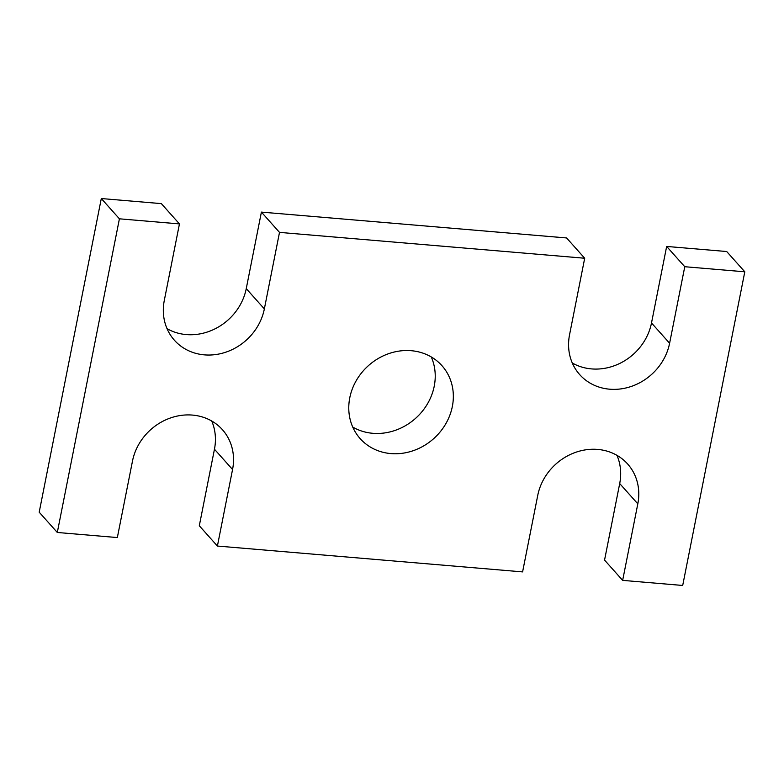 <?xml version="1.0" encoding="UTF-8"?>
<svg xmlns="http://www.w3.org/2000/svg" width="784" height="784" viewBox="0 0 784 784"><rect width="100%" height="100%" fill="white"/><g stroke="black" fill="none" stroke-linecap="round" stroke-linejoin="round"><path stroke-width="1.18" d="M217.403 546.046L522.595 571.899L537.746 495.37A53.459 47.755 -41.7 0 1 575.73 452.299A53.459 47.755 -41.7 0 1 627.661 464.01A53.459 47.755 -41.7 0 1 637.813 503.847L622.653 580.376L682.697 585.462L744.8 271.803L684.765 266.717L669.605 343.255A53.459 47.755 -41.7 0 1 631.63 386.316A53.459 47.755 -41.7 0 1 579.69 374.605A53.459 47.755 -41.7 0 1 569.547 334.778L584.697 258.24L279.506 232.387L264.355 308.916A53.459 47.755 -41.7 0 1 226.38 351.987A53.459 47.755 -41.7 0 1 174.44 340.276A53.459 47.755 -41.7 0 1 164.297 300.439L179.448 223.91L119.413 218.814L57.301 532.473L117.345 537.559L132.496 461.031A53.459 47.755 -41.7 0 1 170.471 417.97A53.459 47.755 -41.7 0 1 222.411 429.671A53.459 47.755 -41.7 0 1 232.554 469.508L217.403 546.046L199.303 525.76L214.453 449.222L232.554 469.508M211.709 421.008A53.459 47.755 -41.7 0 1 214.453 449.222M119.413 218.814L101.303 198.538L39.2 512.197L57.301 532.473M101.303 198.538L161.347 203.624L179.448 223.91M279.506 232.387L261.405 212.101L246.254 288.63A53.459 47.755 -41.7 0 1 167.041 328.663M261.405 212.101L566.597 237.954L584.697 258.24M684.765 266.717L666.655 246.441L651.504 322.969A53.459 47.755 -41.7 0 1 572.291 362.992M666.655 246.441L726.699 251.527L744.8 271.803M616.959 455.337A53.459 47.755 -41.7 0 1 619.703 483.561L604.552 560.09L622.653 580.376M431.269 356.945A54.792 48.951 -41.7 0 1 415.54 418.382A54.792 48.951 -41.7 0 1 352.731 427.055M349.772 397.802A54.792 48.951 -41.7 0 1 388.697 353.653A54.792 48.951 -41.7 0 1 441.931 365.658A54.792 48.951 -41.7 0 1 433.65 438.668A54.792 48.951 -41.7 0 1 360.17 438.628A54.792 48.951 -41.7 0 1 349.772 397.802M246.254 288.63L264.355 308.916M651.504 322.969L669.605 343.255M619.703 483.561L637.813 503.847"/></g></svg>
